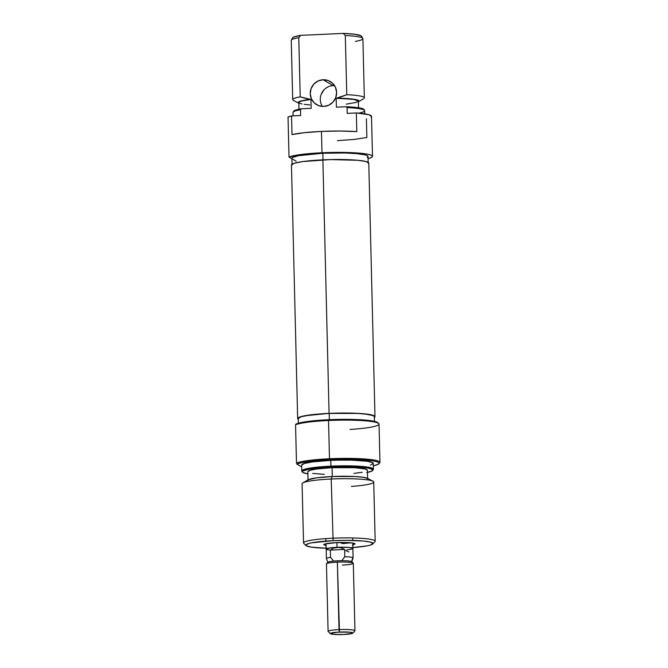 <?xml version="1.0" encoding="UTF-8"?>
<svg xmlns="http://www.w3.org/2000/svg" width="668" height="668" viewBox="0 0 668 668"><rect width="100%" height="100%" fill="white"/><g stroke="black" fill="none" stroke-linecap="round" stroke-linejoin="round"><path stroke-width="1" d="M334.509 85.604A13.435 13.118 -59.8 0 0 333.157 85.596L323.095 79.751A13.435 13.118 120.2 0 1 336.196 96.209A13.435 13.118 120.2 0 1 323.755 106.429L328.773 105.185L332.99 102.095L335.737 97.637L336.622 92.485L335.495 87.424L332.522 83.224L328.172 80.527L323.095 79.751L318.077 80.995L313.868 84.085L311.113 88.543L310.228 93.695L311.363 98.755L314.327 102.955L318.678 105.653L323.755 106.429A13.435 13.118 120.2 0 1 310.653 89.971A13.435 13.118 120.2 0 1 323.095 79.751L333.157 85.596A13.435 13.118 -59.8 0 0 322.394 106.421M367.216 157.381L368.01 156.512L367.342 155.669L365.229 154.892L357.079 153.657L344.805 152.989L322.828 153.248L322.995 159.852L322.828 153.248A38.068 4.392 178.6 0 0 291.891 158.324L292.058 164.996M288.033 117.017L289.01 157.047A42.552 4.91 -1.4 0 1 321.993 152.763L321.467 131.412A42.552 4.91 178.6 0 0 292.008 134.61L291.549 115.931A42.552 4.91 178.6 0 0 288.033 117.017L289.01 157.047L301.201 154.467L321.993 152.763A42.552 4.91 -1.4 0 1 372.485 156.354A42.552 4.91 -1.4 0 1 368.068 158.65L371.6 157.381L372.485 156.404L371.734 155.469L369.379 154.6L365.513 153.84L346.55 152.471L321.993 152.763L321.467 131.412L340.171 131.037L356.796 131.621A42.552 4.91 178.6 0 0 321.467 131.412L304.307 132.69L292.008 134.61L291.549 115.931L288.033 117.017M371.007 117.1L371.5 116.249L368.794 114.679L356.345 112.942L356.796 131.621L356.345 112.942L347.218 113.368L356.345 112.942A42.552 4.91 178.6 0 1 371.508 116.324L372.485 156.354M361.522 36.615L360.937 35.746L354.833 34.277L343.294 33.4L345.314 35.529L346.767 94.714A35.83 4.133 -1.4 0 1 364.336 97.837L362.891 38.652A35.83 4.133 178.6 0 0 345.314 35.529A35.83 4.133 -1.4 0 1 362.808 38.377A35.83 4.133 -1.4 0 1 355.376 41.383M298.788 103.231A30.452 3.515 -1.4 0 1 309.493 99.524L300.216 96.86L298.771 37.675L300.683 35.362A34.536 3.983 178.6 0 0 292.559 37.884L291.323 40.13A35.83 4.133 -1.4 0 1 298.771 37.675A35.83 4.133 178.6 0 0 291.256 40.406L292.701 99.59A35.83 4.133 -1.4 0 1 300.216 96.86A35.83 4.133 178.6 0 0 293.452 100.4L298.788 103.231A30.452 3.515 -1.4 0 0 298.838 103.256L298.245 102.237L300.015 101.277L310.954 99.457L302.679 100.726L299.631 101.703L298.855 102.68M299.347 103.148L302.045 103.991M304.19 104.35L309.885 104.918M358.532 107.773L358.365 101.068A29.784 3.432 178.6 0 0 336.179 98.288L336.396 107.189L346.283 106.73L336.396 107.189L336.179 98.288L337.641 98.221A30.452 3.515 -1.4 0 1 358.432 101.77A30.452 3.515 -1.4 0 1 358.39 101.803M364.102 109.953L363.492 109.093L357.53 107.632L346.283 106.73L347.076 107.581L347.218 113.368L347.076 107.581A35.83 4.133 -1.4 0 1 364.569 110.429A35.83 4.133 -1.4 0 1 358.724 113.134M364.728 113.844L364.653 110.704A35.83 4.133 178.6 0 0 347.076 107.581L346.283 106.73A35.312 4.075 178.6 0 1 364.027 109.56L364.569 110.429M358.432 101.77L363.626 98.689A35.83 4.133 178.6 0 0 346.767 94.714L337.641 98.221L355.894 99.582L359 100.876L358.324 101.837M293.093 115.865L293.01 112.458A35.83 4.133 178.6 0 1 300.533 109.727L300.675 115.514L291.549 115.931L300.675 115.514L300.533 109.727L301.285 108.8L311.171 108.35L301.285 108.8A35.312 4.075 178.6 0 0 293.578 111.28L293.085 112.174A35.83 4.133 -1.4 0 1 300.533 109.727L301.285 108.8L297.185 109.644L293.519 111.431M362.808 38.377L361.463 36.197A34.536 3.983 178.6 0 0 343.294 33.4L300.683 35.362L293.628 37.099L292.509 38.001M346.233 104.141L356.311 102.388L358.332 100.918L352.996 99.24L336.179 98.288L346.767 94.714L345.314 35.529L343.294 33.4L300.683 35.362L298.771 37.675L300.216 96.86L310.954 99.457A29.784 3.432 178.6 0 0 298.821 102.521L298.98 109.235M311.171 108.35L310.954 99.457L311.171 108.35M296.124 161.18L292.567 159.118L296.124 161.18M291.908 158.725L289.01 157.047L291.908 158.725M368.177 163.134L368.01 156.462A38.068 4.392 178.6 0 0 322.828 153.248L298.479 155.677L292.684 157.397L291.899 158.274M337.39 140.672L354.558 139.395L366.857 137.474L366.398 118.795M321.166 94.397L323.922 89.938M325.875 88.184L328.13 86.848M330.585 85.972L333.157 85.596M298.329 419.32L297.652 418.469L298.454 417.584L304.341 415.838L329.074 413.367L322.878 159.852A38.677 4.459 178.6 0 0 291.457 165.004L297.652 418.519A38.677 4.459 -1.4 0 1 329.074 413.367L351.393 413.1L363.868 413.776L374.289 415.822L374.973 416.673L374.172 417.567M298.27 419.287A38.677 4.459 -1.4 0 1 297.652 418.519M291.457 164.954L294.513 163.176L302.996 161.539L330.426 159.594L357.672 160.27L365.955 161.522L368.778 163.167M374.973 416.632L368.778 163.117A38.677 4.459 178.6 0 0 322.878 159.852L329.074 413.367A38.677 4.459 -1.4 0 1 374.973 416.632A38.677 4.459 -1.4 0 1 374.389 417.425M341.866 543.568A13.435 1.553 178.6 0 0 350.207 542.758A13.435 1.553 -1.4 0 1 341.866 543.568M352.37 545.03L355.084 543.969L352.512 543.017L336.48 542.625A15.673 1.812 -1.4 0 1 354.967 543.735L354.967 543.735M378.731 423.529L377.821 422.677A41.65 4.801 178.6 0 0 328.681 419.713L328.539 420.506A42.552 4.91 -1.4 0 1 378.731 423.529A42.552 4.91 -1.4 0 1 350.04 429.457M296.492 463.041L296.901 464.16A41.65 4.801 -1.4 0 1 329.658 459.743L329.474 458.757A42.552 4.91 178.6 0 0 296.492 463.041A42.552 4.91 -1.4 0 1 329.474 458.757L329.658 459.743A41.65 4.801 -1.4 0 1 378.823 463.817A41.65 4.801 -1.4 0 1 373.329 465.846L378.23 464.268L379.09 463.308L378.355 462.39L376.051 461.538L372.26 460.795L360.87 459.734L337.791 459.459L318.352 460.461L301.268 462.765L296.901 464.16L301.677 466.932L296.901 464.16L296.492 463.041L295.557 424.79L296.492 463.041M378.823 463.817L379.691 462.924A42.552 4.91 178.6 0 0 329.474 458.757A42.552 4.91 -1.4 0 1 379.967 462.348A42.552 4.91 -1.4 0 1 379.082 463.375M370.431 465.087L373.27 463.442L372.635 462.648L367.392 461.279L351.426 460.127L337.741 460.135L330.752 460.377L330.894 466.155A35.83 4.133 178.6 0 0 301.861 471.207L302.395 472.076A35.312 4.075 -1.4 0 1 331.011 467.099L330.752 460.377A35.83 4.133 178.6 0 0 301.635 465.145L301.777 470.932A35.83 4.133 -1.4 0 1 330.894 466.155A35.83 4.133 -1.4 0 1 373.412 469.178L373.27 463.4A35.83 4.133 178.6 0 0 330.752 460.377L312.332 461.93L304.474 463.458L301.635 465.103M307.898 473.862A35.312 4.075 -1.4 0 1 302.395 472.076M326.31 548.211L311.338 547.134L306.42 545.848L305.827 545.105L308.491 543.56L311.639 542.817L333.123 540.671A33.592 3.874 -1.4 0 1 372.777 543.961L374.94 541.715A35.83 4.133 178.6 0 0 332.647 538.208A35.83 4.133 178.6 0 0 303.79 543.451L306.069 545.597A33.592 3.874 -1.4 0 1 333.123 540.671L331.203 479.023L332.138 476.526A30.452 3.515 178.6 0 0 307.99 479.858L316.482 477.854L332.138 476.526L331.203 479.023A35.83 4.133 178.6 0 0 302.086 483.799L303.539 542.984A35.83 4.133 -1.4 0 1 332.647 538.208A35.83 4.133 -1.4 0 1 375.174 541.23L373.729 482.045A35.83 4.133 178.6 0 0 331.203 479.023L333.123 540.671L346.224 540.37L363.342 541.03L370.54 542.124L372.986 543.552L370.331 545.096L367.183 545.84L352.929 547.551M328.03 548.253A33.592 3.874 -1.4 0 1 306.069 545.597M307.99 479.858L302.804 482.947A35.83 4.133 -1.4 0 1 331.203 479.023A35.83 4.133 -1.4 0 1 372.978 481.236A35.83 4.133 -1.4 0 1 351.435 486.421M367.392 470.255L365.212 468.986L354.357 467.7L332.046 467.7L332.255 476.518L332.046 467.7A29.784 3.432 178.6 0 0 307.839 471.675L308.057 480.568M379.967 462.348L379.032 424.096A42.552 4.91 178.6 0 0 328.539 420.506L329.474 458.757L328.539 420.506A42.552 4.91 178.6 0 0 295.557 424.79A42.552 4.91 -1.4 0 1 328.539 420.506L328.681 419.713L312.257 420.923L300.291 422.735L295.924 424.13L295.557 424.79L295.924 424.13A41.65 4.801 178.6 0 1 328.681 419.713L352.721 419.429L366.156 420.155L375.074 421.508L377.378 422.36L378.113 423.278M374.372 416.69L373.696 415.847L368.126 414.394L357.714 413.425L329.19 413.434L329.341 419.679L329.19 413.434A38.068 4.392 178.6 0 0 298.254 418.502L298.371 423.228M374.489 421.366L374.372 416.64A38.068 4.392 178.6 0 0 329.19 413.434L309.618 415.087L301.268 416.707L298.254 418.452M308.107 473.896L302.938 472.543L302.312 471.758L303.047 470.948L308.424 469.353L324.372 467.483L337.899 466.865L351.393 466.857L367.124 467.992L370.339 468.627L372.919 470.122L372.185 470.94L366.807 472.535M353.956 473.42L362.24 472.284M367.609 479.115L367.392 470.214A29.784 3.432 178.6 0 0 332.046 467.7L316.732 468.994L310.202 470.264L307.839 471.633M312.724 473.428L324.256 474.338M367.742 478.463L363.283 477.294L354.95 476.518L332.138 476.526A30.452 3.515 178.6 0 1 367.642 478.405L372.978 481.236M323.846 544.487L323.838 544.504A15.673 1.812 -1.4 0 1 336.48 542.625L324.982 543.969L323.738 544.696L326.31 545.639M372.777 543.961A33.592 3.874 -1.4 0 1 350.967 547.693M372.844 470.355L373.337 469.462A35.83 4.133 178.6 0 0 330.894 466.155L331.011 467.099A35.312 4.075 -1.4 0 1 372.844 470.355A35.312 4.075 -1.4 0 1 367.442 472.401M326.176 549.28A13.435 1.553 -1.4 0 1 326.084 549.104A13.435 1.553 -1.4 0 1 337.006 547.317L336.889 542.608L337.006 547.317L349.088 547.459L351.969 547.894L352.671 548.77M353.222 563.107L351.694 561.671A11.932 1.378 178.6 0 0 351.568 561.579L353.071 562.999A13.435 1.553 -1.4 0 1 353.222 563.107A13.435 1.553 -1.4 0 1 342.392 565.07M344.788 556.72L341.807 560.711A11.932 1.378 -1.4 0 1 351.568 561.579L352.854 557.663A13.343 1.536 178.6 0 0 344.788 556.72A13.343 1.536 -1.4 0 1 352.854 557.663A13.343 1.536 -1.4 0 1 353.096 557.947L352.863 548.453A13.343 1.536 178.6 0 0 337.023 547.326L340.855 547.777L344.613 549.455L344.788 556.72L341.807 560.711A11.932 1.378 178.6 0 0 333.691 561.087L330.518 557.379A13.343 1.536 178.6 0 0 326.418 558.657L327.921 562.473A11.932 1.378 -1.4 0 1 333.691 561.087A11.932 1.378 178.6 0 0 327.988 562.247L326.535 563.759A13.435 1.553 -1.4 0 1 337.365 562.147A13.435 1.553 178.6 0 0 326.452 563.934L328.097 631.385A13.435 1.553 -1.4 0 1 339.018 629.598A13.435 1.553 178.6 0 0 328.188 631.561L330.468 633.698A11.197 1.294 -1.4 0 1 339.486 632.062L337.365 562.147L339.018 629.598A13.435 1.553 -1.4 0 1 354.959 630.726L353.314 563.283A13.435 1.553 178.6 0 0 353.071 562.999A13.435 1.553 178.6 0 0 337.365 562.147A13.435 1.553 -1.4 0 1 353.071 562.999L351.568 561.579A11.932 1.378 178.6 0 0 341.807 560.711L333.691 561.087L330.518 557.379L330.343 550.115L344.613 549.455L344.788 556.72M352.704 633.155L354.875 630.909A13.435 1.553 178.6 0 0 339.018 629.598L339.486 632.062A11.197 1.294 -1.4 0 1 352.704 633.155A11.197 1.294 -1.4 0 1 343.678 634.5L333.608 634.383L330.393 633.54L337.382 632.187L349.564 632.178L352.579 632.771L352.545 633.281L343.678 634.5A11.197 1.294 -1.4 0 1 330.468 633.698M351.769 561.888L353.08 558.005A13.343 1.536 178.6 0 0 352.854 557.663L351.568 561.579M326.685 564.218A13.435 1.553 -1.4 0 1 326.535 563.759M326.326 549.388L326.368 548.779L328.414 548.169L337.006 547.317A13.435 1.553 -1.4 0 1 352.946 548.445A13.435 1.553 -1.4 0 1 352.863 548.628M326.176 549.104L326.41 558.598A13.343 1.536 -1.4 0 1 330.518 557.379L330.343 550.115L333.416 548.119L337.023 547.326L330.159 547.902L326.176 549.088A13.343 1.536 178.6 0 1 337.023 547.326L340.855 547.777L344.613 549.455L330.343 550.115L333.416 548.119L339.628 547.234L349.03 547.468L352.629 548.169L351.802 549.079L346.842 549.889M327.153 549.655L330.009 550.09M348.805 551.893L345.648 550.566M326.084 549.104L325.951 543.727M325.892 541.105L325.825 538.6M352.946 548.445L352.821 543.067M352.754 540.454L352.696 537.949"/></g></svg>
